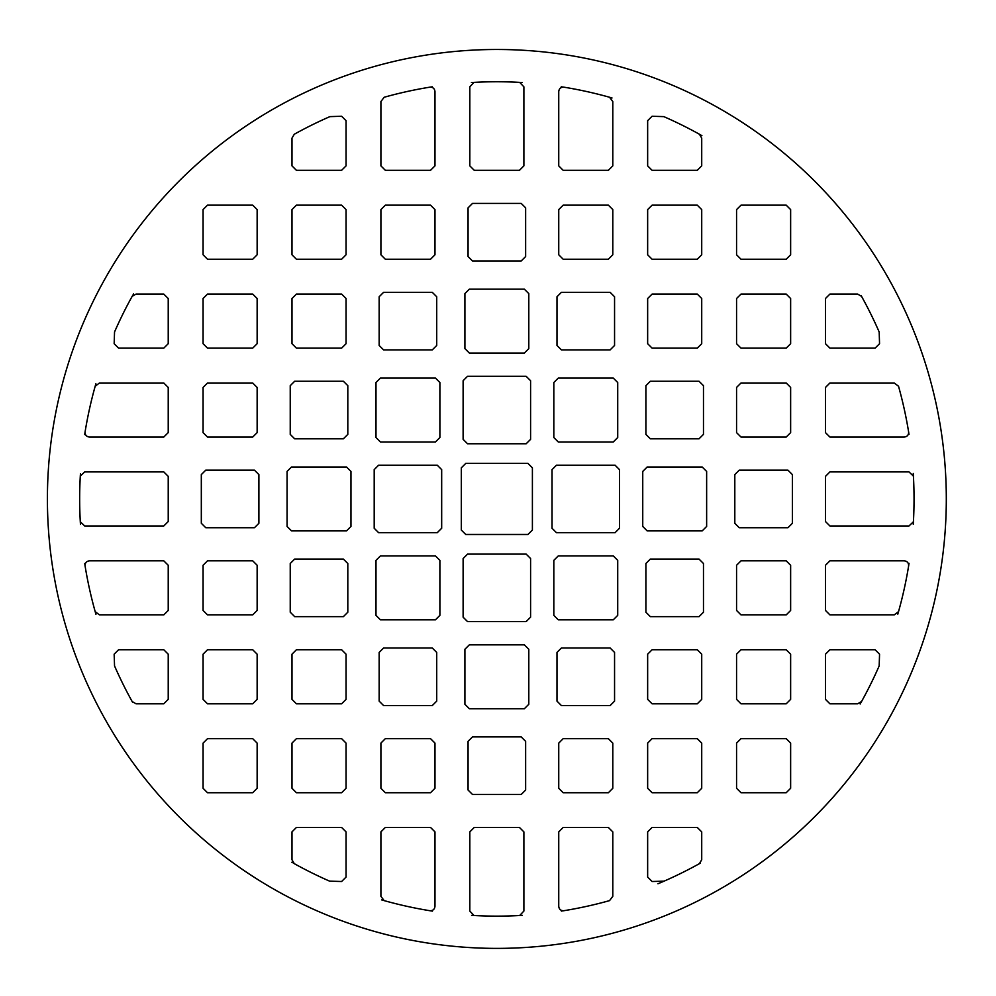 <?xml version="1.0" encoding="UTF-8"?>
<svg xmlns="http://www.w3.org/2000/svg" width="996" height="996" viewBox="0 0 996 996"><rect width="100%" height="100%" fill="white"/><g stroke="black" fill="none" stroke-linecap="round" stroke-linejoin="round"><path stroke-width="1.49" d="M434.978 944.108A449.445 449.445 0 0 0 919.893 347.131A449.445 449.445 0 0 0 166.046 194.693A449.445 449.445 0 0 0 434.978 944.108A449.445 449.445 0 0 0 919.893 347.131A449.445 449.445 0 0 0 166.046 194.693A449.445 449.445 0 0 0 434.978 944.108M474.258 170.316L519.451 170.316L523.884 165.871L523.884 86.826L519.675 82.382A417.187 417.187 0 0 0 474.034 82.382A417.187 417.187 0 0 1 519.675 82.382L523.884 86.826L523.884 165.871L519.451 170.316L474.258 170.316L469.826 165.871L469.826 86.826L474.034 82.382A417.187 417.187 0 0 1 519.675 82.382A417.187 417.187 0 0 0 474.034 82.382L469.826 86.826L469.826 165.871L474.258 170.316M558.744 91.57L558.744 165.871L563.176 170.316L608.369 170.316L612.801 165.871L612.801 101.555L609.552 97.259A417.187 417.187 0 0 0 563.91 87.175A417.187 417.187 0 0 1 609.552 97.259L612.801 101.555L612.801 165.871L608.369 170.316L563.176 170.316L558.744 165.871L558.744 91.57C559.105 88.532 560.835 87.075 563.91 87.175A417.187 417.187 0 0 1 609.552 97.259A417.187 417.187 0 0 0 563.91 87.175C560.835 87.075 559.105 88.532 558.744 91.57M652.094 170.316L647.649 165.871L647.649 120.678L652.094 116.246L663.822 116.632A417.187 417.187 0 0 1 699.416 134.236L701.719 138.133L701.719 165.871L697.287 170.316L652.094 170.316L647.649 165.871L647.649 120.678L652.094 116.246L663.822 116.632A417.187 417.187 0 0 1 699.416 134.236A417.187 417.187 0 0 0 663.822 116.632A417.187 417.187 0 0 1 699.416 134.236L701.719 138.133L701.719 165.871L697.287 170.316L652.094 170.316M329.888 116.632L341.616 116.246L346.06 120.678L346.06 165.871L341.616 170.316L296.422 170.316L291.99 165.871L291.99 138.133L294.293 134.236A417.187 417.187 0 0 1 329.888 116.632L341.616 116.246L346.06 120.678L346.06 165.871L341.616 170.316L296.422 170.316L291.99 165.871L291.99 138.133L294.293 134.236A417.187 417.187 0 0 1 329.888 116.632M384.17 97.259A417.187 417.187 0 0 1 429.799 87.175C432.874 87.075 434.605 88.532 434.978 91.57L434.978 165.871L430.533 170.316L385.34 170.316L380.908 165.871L380.908 101.555L384.17 97.259A417.187 417.187 0 0 1 429.799 87.175A417.187 417.187 0 0 0 384.17 97.259L380.908 101.555L380.908 165.871L385.34 170.316L430.533 170.316L434.978 165.871L434.978 91.57C434.605 88.532 432.874 87.075 429.799 87.175A417.187 417.187 0 0 0 384.17 97.259A417.187 417.187 0 0 1 429.799 87.175A417.187 417.187 0 0 0 384.17 97.259M252.698 205.164L207.517 205.164L203.072 209.596L203.072 254.789L207.517 259.234L252.698 259.234L257.142 254.789L257.142 209.596L252.698 205.164L207.517 205.164L203.072 209.596L203.072 254.789L207.517 259.234L252.698 259.234L257.142 254.789L257.142 209.596L252.698 205.164M291.99 209.596L291.99 254.789L296.422 259.234L341.616 259.234L346.06 254.789L346.06 209.596L341.616 205.164L296.422 205.164L291.99 209.596L291.99 254.789L296.422 259.234L341.616 259.234L346.06 254.789L346.06 209.596L341.616 205.164L296.422 205.164L291.99 209.596M380.908 209.596L380.908 254.789L385.34 259.234L430.533 259.234L434.978 254.789L434.978 209.596L430.533 205.164L385.34 205.164L380.908 209.596L380.908 254.789L385.34 259.234L430.533 259.234L434.978 254.789L434.978 209.596L430.533 205.164L385.34 205.164L380.908 209.596M472.502 260.977L521.207 260.977L525.639 256.545L525.639 207.84L521.207 203.408L472.502 203.408L468.07 207.84L468.07 256.545L472.502 260.977L521.207 260.977L525.639 256.545L525.639 207.84L521.207 203.408L472.502 203.408L468.07 207.84L468.07 256.545L472.502 260.977M608.369 205.164L563.176 205.164L558.744 209.596L558.744 254.789L563.176 259.234L608.369 259.234L612.801 254.789L612.801 209.596L608.369 205.164L563.176 205.164L558.744 209.596L558.744 254.789L563.176 259.234L608.369 259.234L612.801 254.789L612.801 209.596L608.369 205.164M697.287 205.164L652.094 205.164L647.649 209.596L647.649 254.789L652.094 259.234L697.287 259.234L701.719 254.789L701.719 209.596L697.287 205.164L652.094 205.164L647.649 209.596L647.649 254.789L652.094 259.234L697.287 259.234L701.719 254.789L701.719 209.596L697.287 205.164M736.567 209.596L736.567 254.789L741.012 259.234L786.205 259.234L790.637 254.789L790.637 209.596L786.205 205.164L741.012 205.164L736.567 209.596L736.567 254.789L741.012 259.234L786.205 259.234L790.637 254.789L790.637 209.596L786.205 205.164L741.012 205.164L736.567 209.596M647.649 298.514L647.649 343.707L652.094 348.139L697.287 348.139L701.719 343.707L701.719 298.514L697.287 294.081L652.094 294.081L647.649 298.514L647.649 343.707L652.094 348.139L697.287 348.139L701.719 343.707L701.719 298.514L697.287 294.081L652.094 294.081L647.649 298.514M736.567 298.514L736.567 343.707L741.012 348.139L786.205 348.139L790.637 343.707L790.637 298.514L786.205 294.081L741.012 294.081L736.567 298.514L736.567 343.707L741.012 348.139L786.205 348.139L790.637 343.707L790.637 298.514L786.205 294.081L741.012 294.081L736.567 298.514M857.656 294.081L861.565 296.372A417.187 417.187 0 0 1 879.169 331.979L879.555 343.707L875.111 348.139L829.929 348.139L825.485 343.707L825.485 298.514L829.929 294.081L857.656 294.081L861.565 296.372A417.187 417.187 0 0 1 879.169 331.979A417.187 417.187 0 0 0 861.565 296.372A417.187 417.187 0 0 1 879.169 331.979L879.555 343.707L875.111 348.139L829.929 348.139L825.485 343.707L825.485 298.514L829.929 294.081L857.656 294.081M163.78 294.081L168.224 298.514L168.224 343.707L163.78 348.139L118.599 348.139L114.154 343.707L114.54 331.979A417.187 417.187 0 0 1 132.144 296.372L136.054 294.081L163.78 294.081L168.224 298.514L168.224 343.707L163.78 348.139L118.599 348.139L114.154 343.707L114.54 331.979A417.187 417.187 0 0 1 132.144 296.372L136.054 294.081L163.78 294.081M203.072 298.514L203.072 343.707L207.517 348.139L252.698 348.139L257.142 343.707L257.142 298.514L252.698 294.081L207.517 294.081L203.072 298.514L203.072 343.707L207.517 348.139L252.698 348.139L257.142 343.707L257.142 298.514L252.698 294.081L207.517 294.081L203.072 298.514M291.99 298.514L291.99 343.707L296.422 348.139L341.616 348.139L346.06 343.707L346.06 298.514L341.616 294.081L296.422 294.081L291.99 298.514L291.99 343.707L296.422 348.139L341.616 348.139L346.06 343.707L346.06 298.514L341.616 294.081L296.422 294.081L291.99 298.514M379.152 296.758L379.152 345.463L383.585 349.895L432.289 349.895L436.721 345.463L436.721 296.758L432.289 292.326L383.585 292.326L379.152 296.758L379.152 345.463L383.585 349.895L432.289 349.895L436.721 345.463L436.721 296.758L432.289 292.326L383.585 292.326L379.152 296.758M556.988 296.758L556.988 345.463L561.42 349.895L610.125 349.895L614.557 345.463L614.557 296.758L610.125 292.326L561.42 292.326L556.988 296.758L556.988 345.463L561.42 349.895L610.125 349.895L614.557 345.463L614.557 296.758L610.125 292.326L561.42 292.326L556.988 296.758M469.353 353.057L524.357 353.057L528.801 348.612L528.801 293.608L524.357 289.164L469.353 289.164L464.908 293.608L464.908 348.612L469.353 353.057L524.357 353.057L528.801 348.612L528.801 293.608L524.357 289.164L469.353 289.164L464.908 293.608L464.908 348.612L469.353 353.057M252.698 382.987L207.517 382.987L203.072 387.432L203.072 432.625L207.517 437.057L252.698 437.057L257.142 432.625L257.142 387.432L252.698 382.987L207.517 382.987L203.072 387.432L203.072 432.625L207.517 437.057L252.698 437.057L257.142 432.625L257.142 387.432L252.698 382.987M290.234 385.676L290.234 434.38L294.679 438.813L343.371 438.813L347.816 434.38L347.816 385.676L343.371 381.244L294.679 381.244L290.234 385.676L290.234 434.38L294.679 438.813L343.371 438.813L347.816 434.38L347.816 385.676L343.371 381.244L294.679 381.244L290.234 385.676M375.99 382.514L375.99 437.53L380.435 441.975L435.451 441.975L439.883 437.53L439.883 382.514L435.451 378.082L380.435 378.082L375.99 382.514L375.99 437.53L380.435 441.975L435.451 441.975L439.883 437.53L439.883 382.514L435.451 378.082L380.435 378.082L375.99 382.514M467.547 443.768L526.162 443.768L530.594 439.336L530.594 380.721L526.162 376.289L467.547 376.289L463.115 380.721L463.115 439.336L467.547 443.768L526.162 443.768L530.594 439.336L530.594 380.721L526.162 376.289L467.547 376.289L463.115 380.721L463.115 439.336L467.547 443.768M553.826 382.514L553.826 437.53L558.258 441.975L613.275 441.975L617.719 437.53L617.719 382.514L613.275 378.082L558.258 378.082L553.826 382.514L553.826 437.53L558.258 441.975L613.275 441.975L617.719 437.53L617.719 382.514L613.275 378.082L558.258 378.082L553.826 382.514M645.906 385.676L645.906 434.38L650.338 438.813L699.03 438.813L703.475 434.38L703.475 385.676L699.03 381.244L650.338 381.244L645.906 385.676L645.906 434.38L650.338 438.813L699.03 438.813L703.475 434.38L703.475 385.676L699.03 381.244L650.338 381.244L645.906 385.676M736.567 387.432L736.567 432.625L741.012 437.057L786.205 437.057L790.637 432.625L790.637 387.432L786.205 382.987L741.012 382.987L736.567 387.432L736.567 432.625L741.012 437.057L786.205 437.057L790.637 432.625L790.637 387.432L786.205 382.987L741.012 382.987L736.567 387.432M829.929 437.057L904.231 437.057C907.269 436.684 908.726 434.966 908.613 431.891A417.187 417.187 0 0 0 898.529 386.249A417.187 417.187 0 0 1 908.613 431.891C908.726 434.966 907.269 436.684 904.231 437.057L829.929 437.057L825.485 432.625L825.485 387.432L829.929 382.987L894.246 382.987L898.529 386.249A417.187 417.187 0 0 1 908.613 431.891A417.187 417.187 0 0 0 898.529 386.249L894.246 382.987L829.929 382.987L825.485 387.432L825.485 432.625L829.929 437.057M163.78 382.987L99.463 382.987L95.18 386.249A417.187 417.187 0 0 0 85.096 431.891A417.187 417.187 0 0 1 95.18 386.249L99.463 382.987L163.78 382.987L168.224 387.432L168.224 432.625L163.78 437.057L89.478 437.057C86.453 436.684 84.984 434.966 85.096 431.891A417.187 417.187 0 0 1 95.18 386.249A417.187 417.187 0 0 0 85.096 431.891C84.984 434.966 86.453 436.684 89.478 437.057L163.78 437.057L168.224 432.625L168.224 387.432L163.78 382.987M787.948 470.162L739.256 470.162L734.811 474.594L734.811 523.286L739.256 527.731L787.948 527.731L792.393 523.286L792.393 474.594L787.948 470.162L739.256 470.162L734.811 474.594L734.811 523.286L739.256 527.731L787.948 527.731L792.393 523.286L792.393 474.594L787.948 470.162M908.975 471.905L829.929 471.905L825.485 476.349L825.485 521.543L829.929 525.975L908.975 525.975L913.419 521.755A417.187 417.187 0 0 0 913.419 476.125A417.187 417.187 0 0 1 913.419 521.755L908.975 525.975L829.929 525.975L825.485 521.543L825.485 476.349L829.929 471.905L908.975 471.905L913.419 476.125A417.187 417.187 0 0 1 913.419 521.755A417.187 417.187 0 0 0 913.419 476.125L908.975 471.905M163.78 471.905L84.735 471.905L80.29 476.125L84.735 471.905L163.78 471.905L168.224 476.349L168.224 521.543L163.78 525.975L84.735 525.975L80.29 521.755A417.187 417.187 0 0 1 80.29 476.125A417.187 417.187 0 0 0 80.29 521.755A417.187 417.187 0 0 1 80.29 476.125A417.187 417.187 0 0 0 80.29 521.755L84.735 525.975L163.78 525.975L168.224 521.543L168.224 476.349L163.78 471.905M254.453 470.162L205.761 470.162L201.316 474.594L201.316 523.286L205.761 527.731L254.453 527.731L258.898 523.286L258.898 474.594L254.453 470.162L205.761 470.162L201.316 474.594L201.316 523.286L205.761 527.731L254.453 527.731L258.898 523.286L258.898 474.594L254.453 470.162M346.533 467L291.517 467L287.072 471.432L287.072 526.448L291.517 530.893L346.533 530.893L350.966 526.448L350.966 471.432L346.533 467L291.517 467L287.072 471.432L287.072 526.448L291.517 530.893L346.533 530.893L350.966 526.448L350.966 471.432L346.533 467M437.244 465.194L378.629 465.194L374.197 469.639L374.197 528.254L378.629 532.686L437.244 532.686L441.676 528.254L441.676 469.639L437.244 465.194L378.629 465.194L374.197 469.639L374.197 528.254L378.629 532.686L437.244 532.686L441.676 528.254L441.676 469.639L437.244 465.194M702.192 467L647.176 467L642.744 471.432L642.744 526.448L647.176 530.893L702.192 530.893L706.637 526.448L706.637 471.432L702.192 467L647.176 467L642.744 471.432L642.744 526.448L647.176 530.893L702.192 530.893L706.637 526.448L706.637 471.432L702.192 467M532.399 530.046L532.399 467.846L527.955 463.401L465.755 463.401L461.31 467.846L461.31 530.046L465.755 534.479L527.955 534.479L532.399 530.046L532.399 467.846L527.955 463.401L465.755 463.401L461.31 467.846L461.31 530.046L465.755 534.479L527.955 534.479L532.399 530.046M615.08 465.194L556.465 465.194L552.033 469.639L552.033 528.254L556.465 532.686L615.08 532.686L619.512 528.254L619.512 469.639L615.08 465.194L556.465 465.194L552.033 469.639L552.033 528.254L556.465 532.686L615.08 532.686L619.512 528.254L619.512 469.639L615.08 465.194M252.698 560.823L207.517 560.823L203.072 565.267L203.072 610.448L207.517 614.893L252.698 614.893L257.142 610.448L257.142 565.267L252.698 560.823L207.517 560.823L203.072 565.267L203.072 610.448L207.517 614.893L252.698 614.893L257.142 610.448L257.142 565.267L252.698 560.823M290.234 563.512L290.234 612.204L294.679 616.649L343.371 616.649L347.816 612.204L347.816 563.512L343.371 559.067L294.679 559.067L290.234 563.512L290.234 612.204L294.679 616.649L343.371 616.649L347.816 612.204L347.816 563.512L343.371 559.067L294.679 559.067L290.234 563.512M435.451 555.917L380.435 555.917L375.99 560.35L375.99 615.366L380.435 619.811L435.451 619.811L439.883 615.366L439.883 560.35L435.451 555.917L380.435 555.917L375.99 560.35L375.99 615.366L380.435 619.811L435.451 619.811L439.883 615.366L439.883 560.35L435.451 555.917M530.594 617.159L530.594 558.557L526.162 554.112L467.547 554.112L463.115 558.557L463.115 617.159L467.547 621.604L526.162 621.604L530.594 617.159L530.594 558.557L526.162 554.112L467.547 554.112L463.115 558.557L463.115 617.159L467.547 621.604L526.162 621.604L530.594 617.159M613.275 555.917L558.258 555.917L553.826 560.35L553.826 615.366L558.258 619.811L613.275 619.811L617.719 615.366L617.719 560.35L613.275 555.917L558.258 555.917L553.826 560.35L553.826 615.366L558.258 619.811L613.275 619.811L617.719 615.366L617.719 560.35L613.275 555.917M699.03 559.067L650.338 559.067L645.906 563.512L645.906 612.204L650.338 616.649L699.03 616.649L703.475 612.204L703.475 563.512L699.03 559.067L650.338 559.067L645.906 563.512L645.906 612.204L650.338 616.649L699.03 616.649L703.475 612.204L703.475 563.512L699.03 559.067M786.205 560.823L741.012 560.823L736.567 565.267L736.567 610.448L741.012 614.893L786.205 614.893L790.637 610.448L790.637 565.267L786.205 560.823L741.012 560.823L736.567 565.267L736.567 610.448L741.012 614.893L786.205 614.893L790.637 610.448L790.637 565.267L786.205 560.823M904.231 560.823L829.929 560.823L825.485 565.267L825.485 610.448L829.929 614.893L894.246 614.893L898.529 611.631A417.187 417.187 0 0 0 908.613 566.002A417.187 417.187 0 0 1 898.529 611.631L894.246 614.893L829.929 614.893L825.485 610.448L825.485 565.267L829.929 560.823L904.231 560.823C907.269 561.196 908.726 562.927 908.613 566.002A417.187 417.187 0 0 1 898.529 611.631A417.187 417.187 0 0 0 908.613 566.002C908.726 562.927 907.269 561.196 904.231 560.823M163.78 560.823L89.478 560.823C86.453 561.196 84.984 562.927 85.096 566.002C84.984 562.927 86.453 561.196 89.478 560.823L163.78 560.823L168.224 565.267L168.224 610.448L163.78 614.893L99.463 614.893L95.18 611.631A417.187 417.187 0 0 1 85.096 566.002A417.187 417.187 0 0 0 95.18 611.631L99.463 614.893L163.78 614.893L168.224 610.448L168.224 565.267L163.78 560.823M168.224 699.366L163.78 703.811L136.054 703.811L132.144 701.508A417.187 417.187 0 0 1 114.54 665.913L114.154 654.185L118.599 649.741L163.78 649.741L168.224 654.185L168.224 699.366L163.78 703.811L136.054 703.811L132.144 701.508A417.187 417.187 0 0 1 114.54 665.913A417.187 417.187 0 0 0 132.144 701.508A417.187 417.187 0 0 1 114.54 665.913L114.154 654.185L118.599 649.741L163.78 649.741L168.224 654.185L168.224 699.366M252.698 649.741L207.517 649.741L203.072 654.185L203.072 699.366L207.517 703.811L252.698 703.811L257.142 699.366L257.142 654.185L252.698 649.741L207.517 649.741L203.072 654.185L203.072 699.366L207.517 703.811L252.698 703.811L257.142 699.366L257.142 654.185L252.698 649.741M341.616 649.741L296.422 649.741L291.99 654.185L291.99 699.366L296.422 703.811L341.616 703.811L346.06 699.366L346.06 654.185L341.616 649.741L296.422 649.741L291.99 654.185L291.99 699.366L296.422 703.811L341.616 703.811L346.06 699.366L346.06 654.185L341.616 649.741M432.289 647.985L383.585 647.985L379.152 652.43L379.152 701.122L383.585 705.566L432.289 705.566L436.721 701.122L436.721 652.43L432.289 647.985L383.585 647.985L379.152 652.43L379.152 701.122L383.585 705.566L432.289 705.566L436.721 701.122L436.721 652.43L432.289 647.985M528.801 704.284L528.801 649.268L524.357 644.835L469.353 644.835L464.908 649.268L464.908 704.284L469.353 708.729L524.357 708.729L528.801 704.284L528.801 649.268L524.357 644.835L469.353 644.835L464.908 649.268L464.908 704.284L469.353 708.729L524.357 708.729L528.801 704.284M610.125 647.985L561.42 647.985L556.988 652.43L556.988 701.122L561.42 705.566L610.125 705.566L614.557 701.122L614.557 652.43L610.125 647.985L561.42 647.985L556.988 652.43L556.988 701.122L561.42 705.566L610.125 705.566L614.557 701.122L614.557 652.43L610.125 647.985M697.287 649.741L652.094 649.741L647.649 654.185L647.649 699.366L652.094 703.811L697.287 703.811L701.719 699.366L701.719 654.185L697.287 649.741L652.094 649.741L647.649 654.185L647.649 699.366L652.094 703.811L697.287 703.811L701.719 699.366L701.719 654.185L697.287 649.741M786.205 649.741L741.012 649.741L736.567 654.185L736.567 699.366L741.012 703.811L786.205 703.811L790.637 699.366L790.637 654.185L786.205 649.741L741.012 649.741L736.567 654.185L736.567 699.366L741.012 703.811L786.205 703.811L790.637 699.366L790.637 654.185L786.205 649.741M875.111 649.741L879.555 654.185L879.169 665.913A417.187 417.187 0 0 1 861.565 701.508L857.656 703.811L829.929 703.811L825.485 699.366L825.485 654.185L829.929 649.741L875.111 649.741L879.555 654.185L879.169 665.913A417.187 417.187 0 0 1 861.565 701.508A417.187 417.187 0 0 0 879.169 665.913A417.187 417.187 0 0 1 861.565 701.508L857.656 703.811L829.929 703.811L825.485 699.366L825.485 654.185L829.929 649.741L875.111 649.741M525.639 790.04L525.639 741.348L521.207 736.903L472.502 736.903L468.07 741.348L468.07 790.04L472.502 794.484L521.207 794.484L525.639 790.04L525.639 741.348L521.207 736.903L472.502 736.903L468.07 741.348L468.07 790.04L472.502 794.484L521.207 794.484L525.639 790.04M608.369 738.659L563.176 738.659L558.744 743.103L558.744 788.284L563.176 792.729L608.369 792.729L612.801 788.284L612.801 743.103L608.369 738.659L563.176 738.659L558.744 743.103L558.744 788.284L563.176 792.729L608.369 792.729L612.801 788.284L612.801 743.103L608.369 738.659M697.287 738.659L652.094 738.659L647.649 743.103L647.649 788.284L652.094 792.729L697.287 792.729L701.719 788.284L701.719 743.103L697.287 738.659L652.094 738.659L647.649 743.103L647.649 788.284L652.094 792.729L697.287 792.729L701.719 788.284L701.719 743.103L697.287 738.659M786.205 738.659L741.012 738.659L736.567 743.103L736.567 788.284L741.012 792.729L786.205 792.729L790.637 788.284L790.637 743.103L786.205 738.659L741.012 738.659L736.567 743.103L736.567 788.284L741.012 792.729L786.205 792.729L790.637 788.284L790.637 743.103L786.205 738.659M252.698 738.659L207.517 738.659L203.072 743.103L203.072 788.284L207.517 792.729L252.698 792.729L257.142 788.284L257.142 743.103L252.698 738.659L207.517 738.659L203.072 743.103L203.072 788.284L207.517 792.729L252.698 792.729L257.142 788.284L257.142 743.103L252.698 738.659M341.616 738.659L296.422 738.659L291.99 743.103L291.99 788.284L296.422 792.729L341.616 792.729L346.06 788.284L346.06 743.103L341.616 738.659L296.422 738.659L291.99 743.103L291.99 788.284L296.422 792.729L341.616 792.729L346.06 788.284L346.06 743.103L341.616 738.659M430.533 738.659L385.34 738.659L380.908 743.103L380.908 788.284L385.34 792.729L430.533 792.729L434.978 788.284L434.978 743.103L430.533 738.659L385.34 738.659L380.908 743.103L380.908 788.284L385.34 792.729L430.533 792.729L434.978 788.284L434.978 743.103L430.533 738.659M523.884 911.066L523.884 831.884L519.451 827.452L474.258 827.452L469.826 831.884L469.826 911.066L474.034 915.511A417.187 417.187 0 0 0 519.675 915.511A417.187 417.187 0 0 1 474.034 915.511L469.826 911.066L469.826 831.884L474.258 827.452L519.451 827.452L523.884 831.884L523.884 911.066L519.675 915.511A417.187 417.187 0 0 1 474.034 915.511A417.187 417.187 0 0 0 519.675 915.511L523.884 911.066M608.369 827.452L563.176 827.452L558.744 831.884L558.744 906.323C559.105 909.348 560.835 910.817 563.91 910.705C560.835 910.817 559.105 909.348 558.744 906.323L558.744 831.884L563.176 827.452L608.369 827.452L612.801 831.884L612.801 896.325L609.552 900.621A417.187 417.187 0 0 1 563.91 910.705A417.187 417.187 0 0 0 609.552 900.621L612.801 896.325L612.801 831.884L608.369 827.452M697.287 827.452L701.719 831.884L701.719 859.747L699.416 863.657A417.187 417.187 0 0 1 664.12 881.136L652.094 881.51L647.649 877.078L647.649 831.884L652.094 827.452L697.287 827.452L701.719 831.884L701.719 859.747L699.416 863.657A417.187 417.187 0 0 1 664.12 881.136L652.094 881.51L647.649 877.078L647.649 831.884L652.094 827.452L697.287 827.452M341.616 827.452L346.06 831.884L346.06 877.078L341.616 881.51L329.589 881.136A417.187 417.187 0 0 1 294.293 863.657L291.99 859.747L291.99 831.884L296.422 827.452L341.616 827.452L346.06 831.884L346.06 877.078L341.616 881.51L329.589 881.136A417.187 417.187 0 0 1 294.293 863.657A417.187 417.187 0 0 0 329.589 881.136A417.187 417.187 0 0 1 294.293 863.657L291.99 859.747L291.99 831.884L296.422 827.452L341.616 827.452M430.533 827.452L385.34 827.452L380.908 831.884L380.908 896.325L384.17 900.621A417.187 417.187 0 0 0 429.799 910.705A417.187 417.187 0 0 1 384.17 900.621L380.908 896.325L380.908 831.884L385.34 827.452L430.533 827.452L434.978 831.884L434.978 906.323C434.605 909.348 432.874 910.817 429.799 910.705A417.187 417.187 0 0 1 384.17 900.621A417.187 417.187 0 0 0 429.799 910.705C432.874 910.817 434.605 909.348 434.978 906.323L434.978 831.884L430.533 827.452M701.844 135.593A417.187 417.187 0 0 0 701.234 135.244A417.187 417.187 0 0 1 701.906 135.63M700.362 134.759A417.187 417.187 0 0 0 699.678 134.385A417.187 417.187 0 0 1 700.362 134.759M610.311 97.484A417.187 417.187 0 0 0 609.813 97.334A417.187 417.187 0 0 1 610.486 97.533A417.187 417.187 0 0 0 609.789 97.334A417.187 417.187 0 0 1 610.311 97.484M563.686 87.15A417.187 417.187 0 0 0 563.238 87.075A417.187 417.187 0 0 1 563.686 87.15A417.187 417.187 0 0 0 563.076 87.05A417.187 417.187 0 0 1 563.699 87.15M520.447 82.419A417.187 417.187 0 0 0 519.937 82.394A417.187 417.187 0 0 1 520.609 82.431A417.187 417.187 0 0 0 519.912 82.394A417.187 417.187 0 0 1 520.447 82.419M133.501 293.957A417.187 417.187 0 0 0 133.153 294.567A417.187 417.187 0 0 1 133.539 293.895A417.187 417.187 0 0 0 133.153 294.567A417.187 417.187 0 0 1 133.501 293.957M132.667 295.439A417.187 417.187 0 0 0 132.294 296.111A417.187 417.187 0 0 1 132.667 295.439A417.187 417.187 0 0 0 132.294 296.111A417.187 417.187 0 0 1 132.667 295.439M908.738 432.65A417.187 417.187 0 0 0 908.663 432.152A417.187 417.187 0 0 1 908.763 432.824A417.187 417.187 0 0 0 908.651 432.127A417.187 417.187 0 0 1 908.738 432.65M95.392 385.477A417.187 417.187 0 0 0 95.255 385.987A417.187 417.187 0 0 1 95.442 385.315A417.187 417.187 0 0 0 95.243 386.012A417.187 417.187 0 0 1 95.392 385.477M85.058 432.115A417.187 417.187 0 0 0 84.959 432.725A417.187 417.187 0 0 1 85.058 432.09A417.187 417.187 0 0 0 84.959 432.725A417.187 417.187 0 0 1 85.058 432.115M84.822 433.596A417.187 417.187 0 0 0 84.71 434.268A417.187 417.187 0 0 1 84.822 433.596A417.187 417.187 0 0 0 84.672 434.53A417.187 417.187 0 0 1 84.822 433.596M913.282 524.182A417.187 417.187 0 0 0 913.307 523.722A417.187 417.187 0 0 1 913.282 524.182A417.187 417.187 0 0 0 913.32 523.572A417.187 417.187 0 0 1 913.27 524.22M913.369 522.527A417.187 417.187 0 0 0 913.407 522.016A417.187 417.187 0 0 1 913.369 522.701A417.187 417.187 0 0 0 913.407 522.004A417.187 417.187 0 0 1 913.369 522.527M913.407 475.901A417.187 417.187 0 0 0 913.369 475.291A417.187 417.187 0 0 1 913.407 475.914A417.187 417.187 0 0 0 913.369 475.291A417.187 417.187 0 0 1 913.407 475.914M913.32 474.42A417.187 417.187 0 0 0 913.282 473.747A417.187 417.187 0 0 1 913.32 474.42A417.187 417.187 0 0 0 913.27 473.486A417.187 417.187 0 0 1 913.32 474.42M80.427 524.145A417.187 417.187 0 0 1 80.39 523.473A417.187 417.187 0 0 0 80.452 524.406A417.187 417.187 0 0 1 80.39 523.473A417.187 417.187 0 0 0 80.427 524.145M80.34 522.589A417.187 417.187 0 0 1 80.303 521.979A417.187 417.187 0 0 0 80.34 522.589A417.187 417.187 0 0 1 80.34 475.192A417.187 417.187 0 0 0 80.34 522.589M908.651 565.778A417.187 417.187 0 0 0 908.75 565.168A417.187 417.187 0 0 1 908.651 565.79A417.187 417.187 0 0 0 908.75 565.168A417.187 417.187 0 0 1 908.651 565.79M908.887 564.296A417.187 417.187 0 0 0 908.999 563.624A417.187 417.187 0 0 1 908.887 564.296A417.187 417.187 0 0 0 909.037 563.363A417.187 417.187 0 0 1 908.887 564.296M84.971 565.23A417.187 417.187 0 0 0 85.046 565.74A417.187 417.187 0 0 1 84.946 565.068A417.187 417.187 0 0 0 85.058 565.753A417.187 417.187 0 0 1 84.971 565.23M95.243 611.855A417.187 417.187 0 0 0 95.417 612.465A417.187 417.187 0 0 1 95.23 611.843A417.187 417.187 0 0 0 95.417 612.465A417.187 417.187 0 0 1 95.23 611.843M95.666 613.337A417.187 417.187 0 0 0 95.853 614.022A417.187 417.187 0 0 1 95.666 613.337A417.187 417.187 0 0 0 95.927 614.283A417.187 417.187 0 0 1 95.666 613.337M860.208 703.923A417.187 417.187 0 0 0 860.556 703.325A417.187 417.187 0 0 1 860.171 703.998A417.187 417.187 0 0 0 860.556 703.325A417.187 417.187 0 0 1 860.208 703.923M861.042 702.441A417.187 417.187 0 0 0 861.416 701.769A417.187 417.187 0 0 1 861.042 702.441A417.187 417.187 0 0 0 861.416 701.769A417.187 417.187 0 0 1 861.042 702.441M471.618 915.361A417.187 417.187 0 0 0 472.229 915.399A417.187 417.187 0 0 1 471.581 915.361A417.187 417.187 0 0 0 472.229 915.399A417.187 417.187 0 0 1 471.581 915.361M473.1 915.448A417.187 417.187 0 0 0 473.772 915.486A417.187 417.187 0 0 1 473.1 915.448A417.187 417.187 0 0 0 473.772 915.486A417.187 417.187 0 0 1 473.1 915.448M519.9 915.498A417.187 417.187 0 0 0 520.348 915.473A417.187 417.187 0 0 1 519.9 915.498A417.187 417.187 0 0 0 520.51 915.461A417.187 417.187 0 0 1 519.887 915.498M561.495 911.091A417.187 417.187 0 0 0 562.105 910.991A417.187 417.187 0 0 1 561.445 911.103A417.187 417.187 0 0 0 562.105 910.991A417.187 417.187 0 0 1 561.495 911.091M562.977 910.854A417.187 417.187 0 0 0 563.649 910.742A417.187 417.187 0 0 1 562.977 910.854A417.187 417.187 0 0 0 563.649 910.742A417.187 417.187 0 0 1 562.977 910.854M658.007 883.751A417.187 417.187 0 0 0 699.416 863.657A417.187 417.187 0 0 1 661.967 882.07A417.187 417.187 0 0 0 699.416 863.657A417.187 417.187 0 0 1 658.007 883.751M291.865 862.299A417.187 417.187 0 0 0 292.475 862.636A417.187 417.187 0 0 1 291.803 862.262A417.187 417.187 0 0 0 292.475 862.636A417.187 417.187 0 0 1 291.865 862.299M293.347 863.134A417.187 417.187 0 0 0 294.032 863.507A417.187 417.187 0 0 1 293.347 863.134A417.187 417.187 0 0 0 294.044 863.52A417.187 417.187 0 0 1 293.347 863.134M381.742 899.936A417.187 417.187 0 0 0 382.352 900.11A417.187 417.187 0 0 1 381.692 899.923A417.187 417.187 0 0 0 382.352 900.11A417.187 417.187 0 0 1 381.692 899.923M383.223 900.359A417.187 417.187 0 0 0 383.896 900.546A417.187 417.187 0 0 1 383.223 900.359A417.187 417.187 0 0 0 383.896 900.546A417.187 417.187 0 0 1 383.223 900.359M430.484 910.817A417.187 417.187 0 0 1 430.023 910.742A417.187 417.187 0 0 0 430.633 910.842A417.187 417.187 0 0 1 430.011 910.742A417.187 417.187 0 0 0 430.484 910.817L429.849 910.718M380.061 932.953A449.445 449.445 0 0 0 435.812 944.233M437.431 944.445A449.445 449.445 0 0 1 380.908 933.177M612.017 97.969A417.187 417.187 0 0 0 611.357 97.782A417.187 417.187 0 0 1 612.017 97.969M562.205 86.901A417.187 417.187 0 0 0 561.271 86.764A417.187 417.187 0 0 1 562.205 86.901M432.264 86.789A417.187 417.187 0 0 0 431.604 86.889A417.187 417.187 0 0 1 432.264 86.789M430.733 87.026A417.187 417.187 0 0 0 430.035 87.138A417.187 417.187 0 0 1 430.733 87.026M522.128 82.519A417.187 417.187 0 0 0 521.481 82.481A417.187 417.187 0 0 1 522.128 82.519M473.822 82.394A417.187 417.187 0 0 0 473.2 82.431A417.187 417.187 0 0 1 473.822 82.394M472.328 82.481A417.187 417.187 0 0 0 471.394 82.531A417.187 417.187 0 0 1 472.328 82.481M909.012 434.343A417.187 417.187 0 0 0 908.912 433.696A417.187 417.187 0 0 1 909.012 434.343M95.877 383.784A417.187 417.187 0 0 0 95.691 384.444A417.187 417.187 0 0 1 95.877 383.784M80.39 474.32A417.187 417.187 0 0 1 80.439 473.66A417.187 417.187 0 0 0 80.39 474.32M897.832 614.109A417.187 417.187 0 0 0 898.019 613.449A417.187 417.187 0 0 1 897.832 614.109M898.268 612.565A417.187 417.187 0 0 0 898.467 611.88A417.187 417.187 0 0 1 898.268 612.565L898.268 612.565M84.697 563.537A417.187 417.187 0 0 0 84.797 564.197A417.187 417.187 0 0 1 84.697 563.537M521.381 915.411A417.187 417.187 0 0 0 522.315 915.349A417.187 417.187 0 0 1 521.381 915.411M657.945 883.776A417.187 417.187 0 0 0 659.912 882.942L658.331 883.614L659.912 882.942A417.187 417.187 0 0 1 657.945 883.776M431.505 910.979A417.187 417.187 0 0 0 432.438 911.128A417.187 417.187 0 0 1 431.505 910.979M609.552 97.259A417.187 417.187 0 0 0 563.91 87.175A417.187 417.187 0 0 1 609.552 97.259M519.675 82.382A417.187 417.187 0 0 0 474.034 82.382A417.187 417.187 0 0 1 519.675 82.382M879.169 331.979A417.187 417.187 0 0 0 861.565 296.372A417.187 417.187 0 0 1 879.169 331.979M908.613 431.891A417.187 417.187 0 0 0 898.529 386.249A417.187 417.187 0 0 1 908.613 431.891M95.18 386.249A417.187 417.187 0 0 0 85.096 431.891A417.187 417.187 0 0 1 95.18 386.249M913.419 521.755A417.187 417.187 0 0 0 913.419 476.125A417.187 417.187 0 0 1 913.419 521.755M898.529 611.631A417.187 417.187 0 0 0 908.613 566.002A417.187 417.187 0 0 1 898.529 611.631M861.565 701.508A417.187 417.187 0 0 0 879.169 665.913A417.187 417.187 0 0 1 861.565 701.508M114.54 665.913A417.187 417.187 0 0 0 132.144 701.508A417.187 417.187 0 0 1 114.54 665.913M474.034 915.511A417.187 417.187 0 0 0 519.675 915.511A417.187 417.187 0 0 1 474.034 915.511M294.293 863.657A417.187 417.187 0 0 0 329.589 881.136A417.187 417.187 0 0 1 294.293 863.657M384.17 900.621A417.187 417.187 0 0 0 429.799 910.705A417.187 417.187 0 0 1 384.17 900.621M861.092 295.538L861.465 296.198M132.617 702.342L132.244 701.694M664.12 881.136L661.967 882.07L664.12 881.136M861.154 295.65L861.565 296.372M84.934 432.899L85.083 431.928M908.788 564.981L908.626 565.952M132.555 702.242L132.144 701.508M700.387 863.109L699.416 863.657"/></g></svg>
